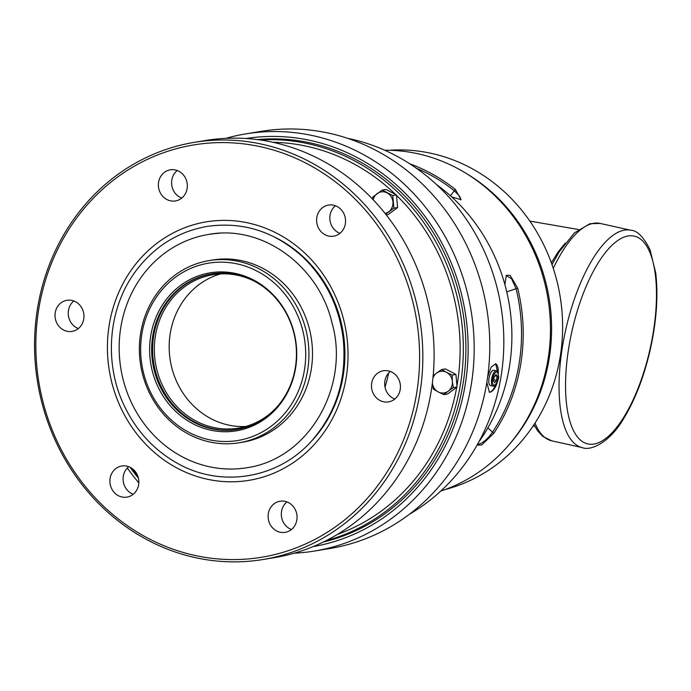 <?xml version="1.0" encoding="UTF-8"?>
<svg xmlns="http://www.w3.org/2000/svg" width="691" height="691" viewBox="0 0 691 691"><rect width="100%" height="100%" fill="white"/><g stroke="black" fill="none" stroke-linecap="round" stroke-linejoin="round"><path stroke-width="1.04" d="M273.014 142.311A201.435 184.54 80.7 0 1 395.632 194.508M396.556 195.406A201.435 184.54 80.7 0 1 456.941 385.958M456.716 387.254A201.435 184.54 80.7 0 1 337.51 534.359M388.618 373.045A126.358 115.76 80.7 0 1 385.017 387.141M448.191 391.201L443.855 394.639L438.206 391.927A10.926 10.011 -99.3 0 0 448.191 391.201A10.926 10.011 -99.3 0 0 452.363 381.415L453.296 387.634L448.191 391.201M432.385 382.883A10.926 10.011 -99.3 0 0 438.206 391.927L433.317 389.085L432.385 382.866M433.153 375.749L436.557 373.08A10.926 10.011 -99.3 0 0 432.911 378.219M446.55 372.354L452.199 375.075L452.363 381.415A10.926 10.011 -99.3 0 0 446.55 372.354A10.926 10.011 -99.3 0 0 436.557 373.08L441.67 369.521L446.55 372.354M441.67 369.521L445.401 368.899L455.939 374.462L452.199 375.075M455.939 374.462L457.036 387.02L453.296 387.634M457.036 387.02L447.595 394.025L443.855 394.639M245.728 133.899L261.336 131.333A211.386 193.653 80.7 0 1 486.74 308.48A211.386 193.653 80.7 0 1 329.97 548.499L314.362 551.064A211.386 193.653 -99.3 0 0 471.132 311.045A211.386 193.653 -99.3 0 0 245.728 133.899A211.386 193.653 -99.3 0 0 225.871 138.347M506.088 275.545L511.59 278.801L516.03 288.527A172.819 158.317 80.7 0 1 492.502 432.212L489.038 436.807L485.142 440.582L481.161 443.346L477.792 444.391M416.258 168.181A172.819 158.317 80.7 0 1 454.332 190.811L459.342 195.855L460.439 197.971L460.569 199.889M450.402 195.769L454.332 190.811A4.595 1.296 -51.4 0 1 455.352 189.446A174.495 159.863 -99.3 0 0 409.772 163.81M451.689 196.926L461.113 199.69L455.352 189.446M487.881 427.85L492.502 432.212A4.595 1.313 33.5 0 0 493.892 433.197A174.495 159.863 -99.3 0 0 520.764 363.993A174.495 159.863 -99.3 0 0 517.654 288.112L510.139 275.329L506.304 275.32L504.896 284.632M477.852 443.743L477.93 445.177L481.765 444.961L493.892 433.197M347.633 138.347A201.668 184.747 80.7 0 1 350.89 139.038A201.668 184.747 80.7 0 1 501.2 307.918A201.668 184.747 80.7 0 1 409.478 514.208M487.691 376.716L491.189 367.076L495.706 363.777L498.755 377.131C496.846 385.777 493.996 390.795 490.204 392.177L489.383 392.16L486.835 382.417M478.82 441.981A177.406 162.523 -99.3 0 0 436.47 184.549M506.762 291.904L517.654 288.112M384.706 150.232A174.495 159.863 80.7 0 1 548.006 359.51A174.495 159.863 80.7 0 1 440.78 491.068M246.022 138.511A206.799 189.446 80.7 0 1 465.164 312.03A206.799 189.446 80.7 0 1 313.161 546.607M138.39 478.103A206.799 189.446 80.7 0 1 130.02 467.246M257.242 139.582A204.346 187.201 80.7 0 1 463.03 383.946A204.346 187.201 80.7 0 1 323.448 541.994M127.299 467.971A211.386 193.653 -99.3 0 0 138.822 482.862M294.124 553.215A211.386 193.653 -99.3 0 0 314.362 551.064M496.198 383.41A14.546 5.468 -77.4 0 1 489.185 392.108M495.49 363.742A14.546 5.468 -77.4 0 1 498.168 374.6M493.003 386.148L490.377 385.466A7.791 2.928 -77.4 0 1 489.133 377.761A7.791 2.928 -77.4 0 1 493.357 370.264A7.791 2.928 -77.4 0 1 493.763 370.264L496.423 370.765A7.877 2.963 102.6 0 0 496.008 370.756A7.877 2.963 102.6 0 0 491.742 378.348A7.877 2.963 102.6 0 0 493.003 386.148A7.877 2.963 102.6 0 0 493.486 386.165A7.877 2.963 102.6 0 0 495.568 384.386L496.043 383.66A6.737 2.531 -77.4 0 1 494.264 385.181A6.737 2.531 -77.4 0 1 493.443 376.034A6.737 2.531 -77.4 0 1 498.125 374.306A6.737 2.531 -77.4 0 1 496.043 383.66M326.195 540.621A203.888 186.786 -99.3 0 0 460.396 312.807A203.888 186.786 -99.3 0 0 260.291 139.997M131.696 468.222A203.888 186.786 -99.3 0 0 137.751 475.978M258.754 139.789A203.888 186.786 80.7 0 1 292.621 139.988M356.832 530.273A203.888 186.786 80.7 0 1 324.813 541.312M385.034 213.389A10.926 10.011 -99.3 0 0 388.765 211.722A10.926 10.011 -99.3 0 0 392.937 201.936A10.926 10.011 -99.3 0 0 387.124 192.884A10.926 10.011 -99.3 0 0 377.139 193.61A10.926 10.011 -99.3 0 0 373.2 199.794M372.777 199.345L372.803 197.047L382.244 190.042L392.782 195.596L393.879 208.155L385.647 214.158M382.244 190.042L385.975 189.429L396.513 194.983L397.61 207.542L388.169 214.547L386.209 214.866M397.61 207.542L393.879 208.155M396.513 194.983L392.782 195.596M493.564 380.888L494.238 376.776L496.017 374.479L497.123 376.301L496.449 380.413L494.67 382.71L493.564 380.888M498.125 374.306L498.004 373.442A7.877 2.963 102.6 0 0 496.423 370.765M497.123 376.301L494.981 375.826M496.449 380.413L493.745 379.808M509.155 444.624A172.508 158.04 -99.3 0 0 464.361 172.327M389.448 150.275A172.508 158.04 80.7 0 1 431.789 153.462A172.508 158.04 80.7 0 1 562.465 319.397A172.508 158.04 80.7 0 1 445.263 489.504M565.229 243.094L558.026 252.12L551.34 262.796M194.378 142.346L205.642 140.498A211.386 193.653 80.7 0 1 273.791 142.476A211.386 193.653 80.7 0 1 434.103 354.733A211.386 193.653 80.7 0 1 274.275 557.663L263.012 559.511A211.386 193.653 -99.3 0 0 422.84 356.591A211.386 193.653 -99.3 0 0 262.528 144.333A211.386 193.653 -99.3 0 0 194.378 142.346A211.386 193.653 -99.3 0 0 34.55 345.275A211.386 193.653 -99.3 0 0 194.862 557.525A211.386 193.653 -99.3 0 0 263.012 559.511M208.803 439.666A89.865 82.324 80.7 0 1 159.992 292.241A89.865 82.324 80.7 0 1 300.758 323.595A89.865 82.324 80.7 0 1 208.803 439.666M150.75 335.705A80.096 73.376 80.7 0 1 236.002 273.558A80.096 73.376 80.7 0 1 295.618 367.975A80.096 73.376 80.7 0 1 210.366 430.113A80.096 73.376 80.7 0 1 150.75 335.705M209.166 260.585L212.742 259.997A92.318 84.57 80.7 0 1 242.498 260.87A92.318 84.57 80.7 0 1 312.505 353.559A92.318 84.57 80.7 0 1 242.714 442.18L239.138 442.767A92.318 84.57 -99.3 0 0 308.937 354.146A92.318 84.57 -99.3 0 0 238.931 261.457A92.318 84.57 -99.3 0 0 209.166 260.585A92.318 84.57 -99.3 0 0 139.366 349.205A92.318 84.57 -99.3 0 0 209.373 441.903A92.318 84.57 -99.3 0 0 239.138 442.767M194.283 555.296A208.941 191.416 80.7 0 1 80.804 212.543A208.941 191.416 80.7 0 1 408.087 285.435A208.941 191.416 80.7 0 1 194.283 555.296M109.256 324.701A130.996 120.001 80.7 0 1 248.691 223.063A130.996 120.001 80.7 0 1 346.191 377.476A130.996 120.001 80.7 0 1 206.756 479.113A130.996 120.001 80.7 0 1 109.256 324.701M115.043 493.314A15.763 14.442 80.7 0 1 110.37 477.075A15.763 14.442 80.7 0 1 121.806 465.993A15.763 14.442 80.7 0 1 138.615 479.208A15.763 14.442 80.7 0 1 126.919 497.114A15.763 14.442 80.7 0 1 115.043 493.314M287.534 531.725A15.763 14.442 80.7 0 1 285.15 532.355A15.763 14.442 80.7 0 1 268.333 519.14A15.763 14.442 80.7 0 1 280.028 501.234A15.763 14.442 80.7 0 1 296.569 513.137A15.763 14.442 80.7 0 1 287.534 531.725M400.21 389.508A15.763 14.442 80.7 0 1 388.506 401.886A15.763 14.442 80.7 0 1 371.698 388.679A15.763 14.442 80.7 0 1 383.393 370.773A15.763 14.442 80.7 0 1 400.21 389.508M340.404 208.872A15.763 14.442 80.7 0 1 345.077 225.102A15.763 14.442 80.7 0 1 333.649 236.184A15.763 14.442 80.7 0 1 316.832 222.968A15.763 14.442 80.7 0 1 328.527 205.072A15.763 14.442 80.7 0 1 340.404 208.872M167.913 170.452A15.763 14.442 80.7 0 1 170.306 169.831A15.763 14.442 80.7 0 1 187.114 183.037A15.763 14.442 80.7 0 1 175.419 200.943A15.763 14.442 80.7 0 1 158.878 189.049A15.763 14.442 80.7 0 1 167.913 170.452M55.237 312.669A15.763 14.442 80.7 0 1 66.941 300.291A15.763 14.442 80.7 0 1 83.749 313.507A15.763 14.442 80.7 0 1 72.054 331.404A15.763 14.442 80.7 0 1 55.237 312.669M128.69 466.675A15.763 14.442 -99.3 0 0 128.25 491.137A15.763 14.442 -99.3 0 0 133.233 494.255M286.92 501.925A15.763 14.442 -99.3 0 0 281.539 516.972A15.763 14.442 -99.3 0 0 291.455 529.496M390.285 371.456A15.763 14.442 -99.3 0 0 384.896 386.502A15.763 14.442 -99.3 0 0 394.82 399.035M335.42 205.754A15.763 14.442 -99.3 0 0 330.039 220.8A15.763 14.442 -99.3 0 0 339.955 233.325M177.19 170.513A15.763 14.442 -99.3 0 0 171.809 185.559A15.763 14.442 -99.3 0 0 181.733 198.084M73.833 300.974A15.763 14.442 -99.3 0 0 68.444 310.501A15.763 14.442 -99.3 0 0 78.368 328.553M245.72 426.494A77.755 71.233 80.7 0 1 170.297 360.538A77.755 71.233 80.7 0 1 220.619 273.895M275.605 408.476A77.755 71.233 80.7 0 1 238.378 428.144A77.755 71.233 80.7 0 1 155.432 335.748A77.755 71.233 80.7 0 1 213.13 274.69A77.755 71.233 80.7 0 1 254.694 281.392M237.333 429.396A78.834 72.218 80.7 0 1 153.722 335.653A78.834 72.218 80.7 0 1 211.731 273.835M295.342 367.577A78.834 72.218 80.7 0 1 236.849 429.482A78.834 72.218 80.7 0 1 152.754 335.817A78.834 72.218 80.7 0 1 211.247 273.912A78.834 72.218 80.7 0 1 295.342 367.577M120.821 327.284A118.204 108.288 -99.3 0 0 246.912 467.729C309.784 458.764 349.836 385.345 332.19 323.561C319.078 265.43 261.751 224.316 208.535 234.448A118.204 108.288 -99.3 0 0 142.657 275.234A118.204 108.288 -99.3 0 0 120.821 327.284M219.315 233.282A118.204 108.288 -99.3 0 0 208.535 234.448M553.275 268.384A111.355 41.892 -77.4 0 1 600.099 223.418L589.933 223.703L574.385 232.91L559.149 251.913L552.005 264.653M533.97 424.715L537.633 430.856L542.711 436.332L551.677 440.806A111.355 41.892 -77.4 0 1 535.015 423.091M568.9 346.865A106.457 40.052 -77.4 0 1 646.836 246.367A106.457 40.052 -77.4 0 1 617.322 426.58A106.457 40.052 -77.4 0 1 568.9 346.865M582.383 447.638C589.699 450.998 608.952 443.838 623.619 418.668C634.96 400.089 643.762 377.416 650.024 350.657C656.502 321.894 658.393 295.99 655.716 272.945L649.989 249.606C643.502 236.866 637.102 230.414 630.797 230.25A111.355 41.892 102.6 0 0 562.534 346.2A111.355 41.892 102.6 0 0 582.383 447.638L551.677 440.806M275.053 237.315A125.036 114.551 80.7 0 1 343.159 375.887A125.036 114.551 80.7 0 1 309.015 443.708M534.817 426.364L533.098 426.027M578.453 229.516L529.842 221.094M630.797 230.25L600.099 223.418M136.455 270.172C154.836 246.143 178.39 231.554 207.119 226.415C242.982 221.319 274.966 231.58 303.055 257.207C325.824 279.363 339.229 306.7 343.254 339.212C346.908 378.012 336.716 411.534 312.66 439.778C278.715 479.329 219.306 488.796 174.702 461.752C152.391 448.494 135.471 429.595 123.931 405.073C103.382 361.79 108.452 306.813 136.455 270.172"/></g></svg>
